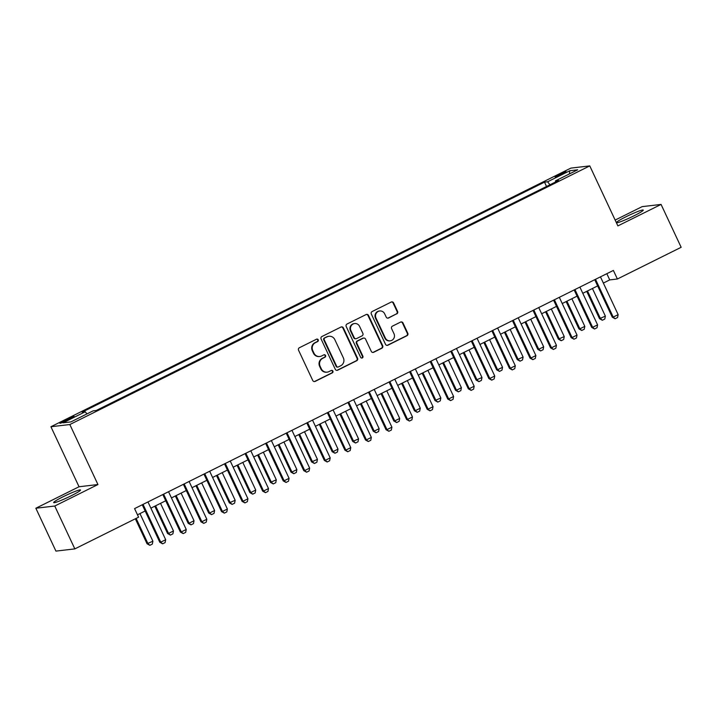 <?xml version="1.0" encoding="UTF-8"?>
<svg xmlns="http://www.w3.org/2000/svg" width="717" height="717" viewBox="0 0 717 717"><rect width="100%" height="100%" fill="white"/><g stroke="black" fill="none" stroke-linecap="round" stroke-linejoin="round"><path stroke-width="1.08" d="M318.231 339.813A1.309 1.255 83.3 0 0 316.547 339.195L299.392 347.727A1.864 1.792 83.3 0 0 298.559 350.219L312.755 380.512A1.864 1.792 83.3 0 0 315.157 381.39L332.321 372.858A1.309 1.255 83.3 0 0 331.613 370.375A1.309 1.255 83.3 0 0 331.209 370.501L328.995 371.603A5.969 5.745 83.3 0 1 321.297 368.789L320.123 366.262A5.969 5.745 83.3 0 1 322.767 358.303L324.98 357.2A1.309 1.255 83.3 0 0 324.281 354.727A1.309 1.255 83.3 0 0 323.878 354.843L321.664 355.955A5.969 5.745 83.3 0 1 313.965 353.14L312.782 350.613A5.969 5.745 83.3 0 1 315.435 342.654L317.649 341.552A1.309 1.255 83.3 0 0 318.231 339.813M319.827 356.492L319.316 356.555A5.969 5.745 83.3 0 1 313.454 353.194L312.271 350.667A5.969 5.745 83.3 0 1 314.924 342.717L317.138 341.606A1.309 1.255 83.3 0 0 316.699 339.132M314.324 381.569A1.864 1.792 83.3 0 0 314.646 381.453L331.81 372.912A1.309 1.255 83.3 0 0 331.362 370.438M327.158 372.15L326.647 372.204A5.969 5.745 83.3 0 1 320.786 368.852L319.612 366.324A5.969 5.745 83.3 0 1 322.256 358.366L324.469 357.263A1.309 1.255 83.3 0 0 324.03 354.781M625.833 216.839A14.824 1.309 -25.1 0 0 616.387 222.664A14.824 1.309 -25.1 0 0 633.801 215.907A14.824 1.309 -25.1 0 0 643.248 210.081A14.824 1.309 -25.1 0 0 625.833 216.839M63.114 496.756A14.824 1.309 -25.1 0 0 53.676 502.581A14.824 1.309 -25.1 0 0 71.091 495.823A14.824 1.309 -25.1 0 0 80.528 489.998A14.824 1.309 -25.1 0 0 63.114 496.756M558.982 174.509A6.086 0.538 -25.1 0 0 555.101 176.893A6.086 0.538 -25.1 0 0 562.245 174.123A6.086 0.538 -25.1 0 0 566.125 171.73A6.086 0.538 -25.1 0 0 558.982 174.509M396.761 313.921A1.864 1.792 83.3 0 0 397.585 311.438L393.606 302.941A1.864 1.792 83.3 0 0 391.204 302.054L372.15 311.536A1.864 1.792 83.3 0 0 371.316 314.028L385.513 344.321A1.864 1.792 83.3 0 0 387.915 345.2L406.969 335.717A1.864 1.792 83.3 0 0 407.794 333.235L402.99 322.964A1.864 1.792 83.3 0 0 400.588 322.085L392.432 326.145A1.864 1.792 83.3 0 0 391.599 328.628L393.992 333.719A4.992 4.804 83.3 0 1 390.245 340.826A4.992 4.804 83.3 0 1 385.352 338.021L376.004 318.079A4.992 4.804 83.3 0 1 379.75 310.972A4.992 4.804 83.3 0 1 384.644 313.777L386.203 317.102A1.864 1.792 83.3 0 0 388.605 317.981L396.25 313.983A1.864 1.792 83.3 0 0 397.075 311.501L393.095 302.995A1.864 1.792 83.3 0 0 391.518 301.938M617.884 225.909L661.074 204.426L681.15 247.293L617.391 279.003L613.376 270.434L134.572 508.604L138.587 517.181L74.837 548.89L54.752 506.032L97.942 484.54L69.836 424.536L589.768 165.896L617.884 225.909M343.38 327.92A1.864 1.792 83.3 0 0 340.978 327.042L321.915 336.524A1.864 1.792 83.3 0 0 321.091 339.007L335.287 369.3A1.864 1.792 83.3 0 0 337.689 370.187L356.743 360.705A1.864 1.792 83.3 0 0 357.568 358.213L343.38 327.92L342.869 327.983A1.864 1.792 83.3 0 0 341.292 326.925M347.028 324.03L366.091 314.548A1.864 1.792 83.3 0 1 368.493 315.426L382.681 345.728A1.864 1.792 83.3 0 1 381.856 348.211L373.7 352.271A1.864 1.792 83.3 0 1 371.298 351.393L365.545 339.105A1.864 1.792 83.3 0 0 363.143 338.227L357.729 340.916A1.864 1.792 83.3 0 0 356.905 343.398L362.892 356.188A1.309 1.255 83.3 0 1 361.915 358.052A1.309 1.255 83.3 0 1 360.633 357.317L346.203 326.513A1.864 1.792 83.3 0 1 347.028 324.03M66.78 420.565L70.4 418.764A5.888 0.52 -25.1 0 0 74.147 416.452A5.888 0.52 -25.1 0 0 67.228 419.14L63.607 420.942A5.888 0.52 -25.1 0 0 59.861 423.254A5.888 0.52 -25.1 0 0 66.78 420.565M69.836 424.536L50.925 426.74L570.866 168.11L589.768 165.896M546.533 186.483L544.499 182.145L82.15 412.132L85.242 411.773L63.024 422.824L70.893 421.901L93.111 410.85L96.203 410.491L558.543 180.505L555.46 180.863L555.639 181.957M544.499 182.145L547.591 181.786L569.8 170.736L577.669 169.812L555.46 180.863M97.942 484.54L79.04 486.753L35.85 508.236L54.752 506.032M35.85 508.236L55.926 551.104L74.837 548.89M661.074 204.426L642.163 206.63L615.15 220.074M79.04 486.753L50.925 426.74M603.364 283.072L609.728 279.899L617.391 279.003M137.485 514.815L145.166 510.988M150.884 508.147L165.726 500.762M171.453 497.912L186.295 490.527M192.022 487.685L206.863 480.3M212.59 477.45L227.432 470.065M233.15 467.224L248.001 459.839M253.719 456.989L268.561 449.604M274.288 446.763L289.13 439.378M294.857 436.528L309.699 429.142M315.417 426.301L330.268 418.916M335.986 416.066L350.837 408.681M356.555 405.84L371.397 398.455M377.124 395.605L391.966 388.22M397.693 385.379L412.535 377.993M418.253 375.143L433.104 367.758M438.822 364.917L453.664 357.532M459.391 354.682L474.233 347.297M479.96 344.456L494.802 337.071M500.529 334.221L515.371 326.835M521.089 323.994L535.94 316.609M541.658 313.759L556.5 306.374M562.227 303.533L577.068 296.148M582.796 293.298L597.637 285.913M606.824 273.697L609.728 279.899M85.242 411.773L86.945 413.915M549.966 184.771L547.591 181.786M569.8 170.736L569.37 173.944M336.856 370.366A1.864 1.792 83.3 0 0 337.178 370.241L356.232 360.768A1.864 1.792 83.3 0 0 357.057 358.276L342.869 327.983M324.801 337.994A1.309 1.255 83.3 0 0 324.218 339.733L336.676 366.324A1.309 1.255 83.3 0 0 338.361 366.943L340.7 365.778A5.969 5.745 83.3 0 0 343.344 357.819L334.83 339.643A5.969 5.745 83.3 0 0 327.14 336.829L324.29 338.057A1.309 1.255 83.3 0 0 323.708 339.795L324.218 339.733M337.958 367.059L337.447 367.122A1.309 1.255 83.3 0 1 336.165 366.387L323.708 339.795M328.969 336.282L328.458 336.345A5.969 5.745 83.3 0 0 326.629 336.891L327.14 336.829M324.29 338.057L326.629 336.891M372.876 352.45A1.864 1.792 83.3 0 0 373.19 352.325L381.345 348.274A1.864 1.792 83.3 0 0 382.17 345.782L367.982 315.489A1.864 1.792 83.3 0 0 366.405 314.431M363.707 338.057L363.196 338.11A1.864 1.792 83.3 0 0 362.632 338.281L357.218 340.969A1.864 1.792 83.3 0 0 356.394 343.461L362.381 356.25L362.892 356.188M361.655 358.052A1.309 1.255 83.3 0 0 362.381 356.25M359.567 326.352A4.992 4.804 83.3 0 0 354.673 323.546A4.992 4.804 83.3 0 0 350.927 330.654L354.225 337.68A1.864 1.792 83.3 0 0 356.627 338.558L362.04 335.87A1.864 1.792 83.3 0 0 362.865 333.378L359.567 326.352M354.673 323.546L354.162 323.609A4.992 4.804 83.3 0 0 350.416 330.707L350.927 330.654M356.053 338.729L355.542 338.791A1.864 1.792 83.3 0 1 353.714 337.734L350.416 330.707M387.78 318.16A1.864 1.792 83.3 0 0 388.094 318.043L396.25 313.983M379.75 310.972L379.239 311.026A4.992 4.804 83.3 0 0 375.493 318.133L376.004 318.079M390.245 340.826L389.734 340.889A4.992 4.804 83.3 0 1 384.832 338.074L375.493 318.133M387.081 345.379A1.864 1.792 83.3 0 0 387.404 345.262L406.458 335.78A1.864 1.792 83.3 0 0 407.283 333.288L402.479 323.026A1.864 1.792 83.3 0 0 400.902 321.969M135.343 518.794L147.048 543.764L152.9 541.201L139.958 513.578M152.9 541.201L152.327 544.095L149.862 545.323L147.048 543.764M136.131 518.4L147.962 543.656L149.862 545.323M142.253 504.786L159.819 542.276L160.733 542.169L143.068 504.445A1.9 1.828 83.3 0 0 143.041 504.392M147.98 501.936A1.9 1.828 83.3 0 0 147.998 501.99L165.672 539.713L165.098 542.599L162.634 543.827L159.819 542.276M162.634 543.827L160.733 542.169L165.672 539.713M154.8 506.193L167.608 533.538L168.531 533.43L173.469 530.974L160.527 503.352M173.469 530.974L172.896 533.86L170.422 535.088L167.608 533.538M155.589 505.808L168.531 533.43L170.422 535.088M175.369 495.967L188.177 523.302L189.1 523.195L194.029 520.739L181.096 493.117M194.029 520.739L193.465 523.634L190.991 524.862L188.177 523.302M176.158 495.572L189.1 523.195L190.991 524.862M195.938 485.732L208.746 513.076L209.669 512.969L214.598 510.513L201.656 482.891M214.598 510.513L214.025 513.399L211.56 514.627L208.746 513.076M196.727 485.346L209.669 512.969L211.56 514.627M162.822 494.551L180.379 532.041L181.302 531.933L163.637 494.219A1.9 1.828 83.3 0 0 163.61 494.165M168.549 491.71A1.9 1.828 83.3 0 0 168.567 491.763L186.241 529.478L185.667 532.372L183.202 533.6L180.379 532.041M183.202 533.6L181.302 531.933L186.241 529.478M183.391 484.325L200.948 521.815L201.871 521.707L184.197 483.984A1.9 1.828 83.3 0 0 184.17 483.93M189.109 481.474A1.9 1.828 83.3 0 0 189.136 481.528L206.81 519.251L206.236 522.137L203.762 523.365L200.948 521.815M203.762 523.365L201.871 521.707L206.81 519.251M203.96 474.089L221.517 511.579L222.44 511.472L204.766 473.758A1.9 1.828 83.3 0 0 204.739 473.704M209.678 471.248A1.9 1.828 83.3 0 0 209.705 471.302L227.37 509.016L226.796 511.911L224.331 513.139L221.517 511.579M224.331 513.139L222.44 511.472L227.37 509.016M216.507 475.505L229.315 502.841L235.167 500.278L222.225 472.655M235.167 500.278L234.593 503.173L232.129 504.401L229.315 502.841M217.296 475.111L230.229 502.734L232.129 504.401M224.52 463.863L242.086 501.353L243 501.246L225.335 463.523A1.9 1.828 83.3 0 0 225.308 463.469M230.247 461.013A1.9 1.828 83.3 0 0 230.274 461.067L247.939 498.79L247.365 501.676L244.9 502.904L242.086 501.353M244.9 502.904L243 501.246L247.939 498.79M237.076 465.27L249.883 492.615L250.798 492.507L255.736 490.052L242.794 462.429M255.736 490.052L255.162 492.938L252.698 494.165L249.883 492.615M237.856 464.885L250.798 492.507L252.698 494.165M257.636 455.044L270.443 482.38L276.305 479.816L263.363 452.194M276.305 479.816L275.731 482.711L273.258 483.939L270.443 482.38M258.425 454.65L271.367 482.272L273.258 483.939M278.205 444.809L291.012 472.153L291.936 472.046L296.865 469.59L283.932 441.968M296.865 469.59L296.3 472.476L293.827 473.704L291.012 472.153M278.994 444.423L291.936 472.046L293.827 473.704M298.774 434.583L311.581 461.918L317.434 459.355L304.492 431.733M317.434 459.355L316.86 462.25L314.396 463.478L311.581 461.918M299.563 434.188L312.495 461.811L314.396 463.478M319.343 424.347L332.15 451.692L333.064 451.585L338.003 449.129L325.061 421.506M338.003 449.129L337.429 452.015L334.964 453.243L332.15 451.692M320.123 423.962L333.064 451.585L334.964 453.243M245.089 453.628L262.655 491.118L263.569 491.011L245.904 453.296A1.9 1.828 83.3 0 0 245.877 453.243M250.816 450.787A1.9 1.828 83.3 0 0 250.833 450.841L268.508 488.555L267.934 491.45L265.469 492.678L262.655 491.118M265.469 492.678L263.569 491.011L268.508 488.555M265.657 443.402L283.215 480.892L284.138 480.784L266.464 443.061A1.9 1.828 83.3 0 0 266.446 443.007M271.385 440.552A1.9 1.828 83.3 0 0 271.402 440.605L289.076 478.329L288.503 481.215L286.029 482.442L283.215 480.892M286.029 482.442L284.138 480.784L289.076 478.329M286.226 433.167L303.784 470.657L304.707 470.549L287.033 432.835A1.9 1.828 83.3 0 0 287.006 432.781M291.944 430.325A1.9 1.828 83.3 0 0 291.971 430.379L309.645 468.093L309.072 470.988L306.598 472.216L303.784 470.657M306.598 472.216L304.707 470.549L309.645 468.093M306.795 422.94L324.353 460.431L325.276 460.323L307.602 422.6A1.9 1.828 83.3 0 0 307.575 422.546M312.513 420.09A1.9 1.828 83.3 0 0 312.54 420.144L330.205 457.867L329.632 460.753L327.167 461.981L324.353 460.431M327.167 461.981L325.276 460.323L330.205 457.867M327.355 412.705L344.922 450.195L345.836 450.088L328.171 412.374A1.9 1.828 83.3 0 0 328.144 412.32M333.082 409.864A1.9 1.828 83.3 0 0 333.109 409.918L350.774 447.632L350.201 450.527L347.736 451.755L344.922 450.195M347.736 451.755L345.836 450.088L350.774 447.632M339.903 414.121L352.71 441.457L358.572 438.894L345.63 411.271M358.572 438.894L357.998 441.789L355.533 443.016L352.71 441.457M340.692 413.727L353.633 441.349L355.533 443.016M347.924 402.479L365.491 439.969L366.405 439.862L348.74 402.138A1.9 1.828 83.3 0 0 348.713 402.085M353.651 399.629A1.9 1.828 83.3 0 0 353.669 399.683L371.343 437.406L370.77 440.292L368.305 441.52L365.491 439.969M368.305 441.52L366.405 439.862L371.343 437.406M360.472 403.886L373.279 431.231L374.202 431.123L379.141 428.667L366.199 401.045M379.141 428.667L378.567 431.553L376.093 432.781L373.279 431.231M361.26 403.501L374.202 431.123L376.093 432.781M368.493 392.244L386.051 429.734L386.974 429.626L369.3 391.912A1.9 1.828 83.3 0 0 369.282 391.858M374.211 389.403A1.9 1.828 83.3 0 0 374.238 389.456L391.912 427.171L391.339 430.066L388.865 431.293L386.051 429.734M388.865 431.293L386.974 429.626L391.912 427.171M381.041 393.66L393.848 420.996L394.771 420.888L399.701 418.432L386.768 390.81M399.701 418.432L399.127 421.327L396.662 422.555L393.848 420.996M381.829 393.266L394.771 420.888L396.662 422.555M389.062 382.018L406.62 419.508L407.543 419.4L389.869 381.677A1.9 1.828 83.3 0 0 389.842 381.623M394.78 379.168A1.9 1.828 83.3 0 0 394.807 379.221L412.481 416.944L411.908 419.83L409.434 421.058L406.62 419.508M409.434 421.058L407.543 419.4L412.481 416.944M401.61 383.425L414.417 410.769L415.331 410.662L420.27 408.206L407.328 380.584M420.27 408.206L419.696 411.092L417.231 412.32L414.417 410.769M402.398 383.039L415.331 410.662L417.231 412.32M409.622 371.782L427.189 409.273L428.112 409.165L410.438 371.451A1.9 1.828 83.3 0 0 410.411 371.397M415.349 368.941A1.9 1.828 83.3 0 0 415.376 368.995L433.041 406.709L432.468 409.604L430.003 410.832L427.189 409.273M430.003 410.832L428.112 409.165L433.041 406.709M422.179 373.198L434.986 400.534L440.838 397.971L427.897 370.348M440.838 397.971L440.265 400.866L437.8 402.094L434.986 400.534M422.958 372.804L435.9 400.427L437.8 402.094M430.191 361.556L447.758 399.046L448.672 398.939L431.007 361.216A1.9 1.828 83.3 0 0 430.98 361.162M435.918 358.706A1.9 1.828 83.3 0 0 435.945 358.76L453.61 396.483L453.036 399.369L450.572 400.597L447.758 399.046M450.572 400.597L448.672 398.939L453.61 396.483M442.739 362.963L455.546 390.308L456.469 390.2L461.407 387.745L448.466 360.122M461.407 387.745L460.834 390.631L458.36 391.858L455.546 390.308M443.527 362.578L456.469 390.2L458.36 391.858M450.76 351.321L468.326 388.811L469.241 388.704L451.576 350.989A1.9 1.828 83.3 0 0 451.549 350.936M456.487 348.48A1.9 1.828 83.3 0 0 456.505 348.534L474.179 386.248L473.605 389.143L471.141 390.371L468.326 388.811M471.141 390.371L469.241 388.704L474.179 386.248M463.307 352.737L476.115 380.073L481.976 377.509L469.035 349.887M481.976 377.509L481.403 380.404L478.929 381.632L476.115 380.073M464.096 352.343L477.038 379.965L478.929 381.632M483.876 342.502L496.684 369.847L497.607 369.739L502.536 367.283L489.603 339.661M502.536 367.283L501.963 370.169L499.498 371.397L496.684 369.847M484.665 342.117L497.607 369.739L499.498 371.397M504.445 332.276L517.253 359.611L523.105 357.048L510.163 329.426M523.105 357.048L522.532 359.943L520.067 361.171L517.253 359.611M505.234 331.881L518.167 359.504L520.067 361.171M525.014 322.041L537.822 349.385L538.736 349.278L543.674 346.822L530.732 319.199M543.674 346.822L543.101 349.708L540.636 350.936L537.822 349.385M525.794 321.655L538.736 349.278L540.636 350.936M471.329 341.095L488.886 378.585L489.81 378.477L472.136 340.754A1.9 1.828 83.3 0 0 472.118 340.7M477.047 338.245A1.9 1.828 83.3 0 0 477.074 338.299L494.748 376.022L494.174 378.908L491.701 380.135L488.886 378.585M491.701 380.135L489.81 378.477L494.748 376.022M491.898 330.86L509.455 368.35L510.379 368.242L492.704 330.528A1.9 1.828 83.3 0 0 492.678 330.474M497.616 328.019A1.9 1.828 83.3 0 0 497.643 328.072L515.308 365.787L514.743 368.681L512.27 369.909L509.455 368.35M512.27 369.909L510.379 368.242L515.308 365.787M512.458 320.633L530.024 358.124L530.947 358.016L513.273 320.293A1.9 1.828 83.3 0 0 513.247 320.239M518.185 317.783A1.9 1.828 83.3 0 0 518.212 317.837L535.877 355.56L535.303 358.446L532.839 359.674L530.024 358.124M532.839 359.674L530.947 358.016L535.877 355.56M533.027 310.398L550.593 347.888L551.507 347.781L533.842 310.067A1.9 1.828 83.3 0 0 533.815 310.013M538.754 307.557A1.9 1.828 83.3 0 0 538.772 307.611L556.446 345.325L555.872 348.22L553.407 349.448L550.593 347.888M553.407 349.448L551.507 347.781L556.446 345.325M545.574 311.814L558.382 339.15L564.243 336.587L551.301 308.964M564.243 336.587L563.67 339.482L561.196 340.709L558.382 339.15M546.363 311.42L559.305 339.042L561.196 340.709M553.596 300.172L571.153 337.662L572.076 337.555L554.411 299.831A1.9 1.828 83.3 0 0 554.384 299.778M559.323 297.322A1.9 1.828 83.3 0 0 559.341 297.376L577.015 335.099L576.441 337.985L573.976 339.213L571.153 337.662M573.976 339.213L572.076 337.555L577.015 335.099M566.143 301.579L578.951 328.924L579.874 328.816L584.812 326.36L571.87 298.738M584.812 326.36L584.238 329.246L581.765 330.474L578.951 328.924M566.932 301.194L579.874 328.816L581.765 330.474M574.165 289.937L591.722 327.427L592.645 327.319L574.971 289.605A1.9 1.828 83.3 0 0 574.944 289.551M579.883 287.096A1.9 1.828 83.3 0 0 579.91 287.15L597.584 324.864L597.01 327.759L594.536 328.986L591.722 327.427M594.536 328.986L592.645 327.319L597.584 324.864M586.712 291.353L599.52 318.689L605.372 316.125L592.43 288.503M605.372 316.125L604.798 319.02L602.334 320.248L599.52 318.689M587.501 290.959L600.443 318.581L602.334 320.248M594.734 279.711L612.291 317.201L613.214 317.093L595.54 279.37A1.9 1.828 83.3 0 0 595.513 279.316M600.452 276.861A1.9 1.828 83.3 0 0 600.479 276.914L618.144 314.638L617.57 317.523L615.105 318.751L612.291 317.201M615.105 318.751L613.214 317.093L618.144 314.638M64.037 421.847L63.607 420.942M67.685 420.117L67.228 419.14M314.924 342.717L315.435 342.654M312.271 350.667L312.782 350.613M313.454 353.194L313.965 353.14M324.469 357.263L324.98 357.2M322.256 358.366L322.767 358.303M319.612 366.324L320.123 366.262M320.786 368.852L321.297 368.789M331.81 372.912L332.321 372.858M314.646 381.453L315.157 381.39M317.138 341.606L317.649 341.552M357.057 358.276L357.568 358.213M356.232 360.768L356.743 360.705M337.178 370.241L337.689 370.187M336.165 366.387L336.676 366.324M367.982 315.489L368.493 315.426M382.17 345.782L382.681 345.728M381.345 348.274L381.856 348.211M373.19 352.325L373.7 352.271M362.632 338.281L363.143 338.227M357.218 340.969L357.729 340.916M356.394 343.461L356.905 343.398M353.714 337.734L354.225 337.68M388.094 318.043L388.605 317.981M384.832 338.074L385.352 338.021M402.479 323.026L402.99 322.964M407.283 333.288L407.794 333.235M406.458 335.78L406.969 335.717M387.404 345.262L387.915 345.2M393.095 302.995L393.606 302.941M397.075 311.501L397.585 311.438"/></g></svg>

